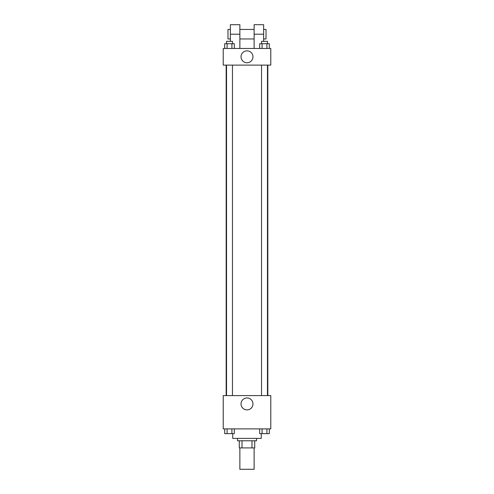 <?xml version="1.0" encoding="UTF-8"?>
<svg xmlns="http://www.w3.org/2000/svg" width="494" height="494" viewBox="0 0 494 494"><rect width="100%" height="100%" fill="white"/><g stroke="black" fill="none" stroke-linecap="round" stroke-linejoin="round"><path stroke-width="0.74" d="M239.868 447.904L239.868 469.3L254.132 469.3L254.132 447.904M252.002 440.772L252.002 447.904L239.275 447.904L239.275 440.772M252.002 447.904L254.725 447.904L254.725 440.772L254.725 447.904M256.51 438.394L256.51 440.772L237.491 440.772L237.491 438.394M241.998 440.772L241.998 447.904M232.736 433.639L232.736 438.394L261.264 438.394L261.264 433.639M270.774 428.885L223.226 428.885L223.226 395.595L270.774 395.595L270.774 428.885M252.965 403.919A5.965 5.965 0 0 1 244.017 409.081A5.965 5.965 0 0 1 244.017 398.751A5.965 5.965 0 0 1 252.965 403.919M267.828 65.115L267.828 395.595M261.53 395.595L261.53 65.115M232.47 65.115L232.47 395.595M270.774 65.115L223.226 65.115L223.226 48.474L270.774 48.474L270.774 65.115L223.226 65.115M269.304 428.885L269.304 433.639L259.696 433.639L259.696 428.885M266.902 428.885L266.902 433.639M262.098 428.885L262.098 433.639M267.47 433.639L261.53 433.639M234.304 428.885L234.304 433.639L224.696 433.639L224.696 428.885M231.902 428.885L231.902 433.639M227.098 428.885L227.098 433.639M232.47 433.639L226.53 433.639M269.304 48.474L269.304 43.719L259.696 43.719L259.696 48.474M266.902 43.719L266.902 48.474M262.098 43.719L262.098 48.474M261.53 43.719L261.53 41.342L267.47 41.342L267.47 43.719M234.304 48.474L234.304 43.719L224.696 43.719L224.696 48.474M231.902 43.719L231.902 48.474M227.098 43.719L227.098 48.474M226.53 43.719L226.53 41.342L232.47 41.342L232.47 43.719M241.035 56.798A5.965 5.965 0 0 1 249.983 51.635A5.965 5.965 0 0 1 249.983 61.96A5.965 5.965 0 0 1 241.035 56.798M254.132 48.474L254.132 34.209L263.642 34.209L263.642 24.7L254.132 24.7L254.132 34.209M254.132 29.455L239.868 29.455M230.358 41.342L230.358 34.209L239.868 34.209L239.868 48.474M239.868 34.209L239.868 24.7L230.358 24.7L230.358 34.209M263.642 41.342L263.642 34.209M263.642 38.964L266.019 38.964L266.019 29.455L263.642 29.455M230.358 29.455L227.981 29.455L227.981 38.964L230.358 38.964M226.172 65.115L226.172 395.595M267.47 395.595L267.47 65.115M226.53 65.115L226.53 395.595M254.132 38.964L239.868 38.964"/></g></svg>
